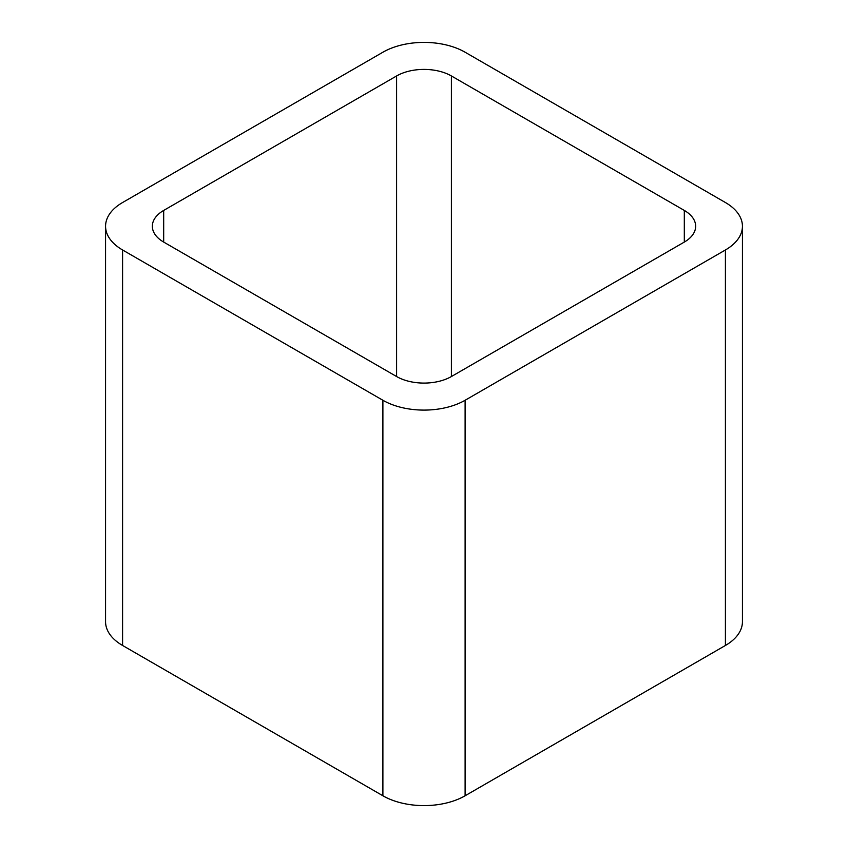 <?xml version="1.0" encoding="UTF-8"?>
<svg xmlns="http://www.w3.org/2000/svg" width="848" height="848" viewBox="0 0 848 848"><rect width="100%" height="100%" fill="white"/><g stroke="black" fill="none" stroke-linecap="round" stroke-linejoin="round"><path stroke-width="1.27" d="M122.589 645.476L382.893 795.774A58.13 33.56 0 0 0 465.107 795.774L725.411 645.476L725.411 249.98L465.107 400.267A58.13 33.56 0 0 1 382.893 400.267L122.589 249.98A58.13 33.56 0 0 1 105.565 226.246L105.565 621.754A58.13 33.56 0 0 0 122.589 645.476L122.589 249.98M725.411 249.98A58.13 33.56 0 0 0 742.435 226.246A58.13 33.56 0 0 0 725.411 202.524L465.107 52.226A58.13 33.56 0 0 0 382.893 52.226L122.589 202.524A58.13 33.56 0 0 0 105.565 226.246M725.411 645.476A58.13 33.56 0 0 0 742.435 621.754L742.435 226.246M451.401 75.96L684.315 210.431A38.754 22.377 0 0 1 695.657 226.246A38.754 22.377 0 0 1 684.315 242.072L451.401 376.533L451.401 75.96A38.754 22.377 0 0 0 396.599 75.96L163.685 210.431A38.754 22.377 0 0 0 152.343 226.246A38.754 22.377 0 0 0 163.685 242.072L163.685 210.431M163.685 242.072L396.599 376.533A38.754 22.377 0 0 0 451.401 376.533M465.107 795.774L465.107 400.267M382.893 795.774L382.893 400.267M684.315 242.072L684.315 210.431M396.599 376.533L396.599 75.96"/></g></svg>
